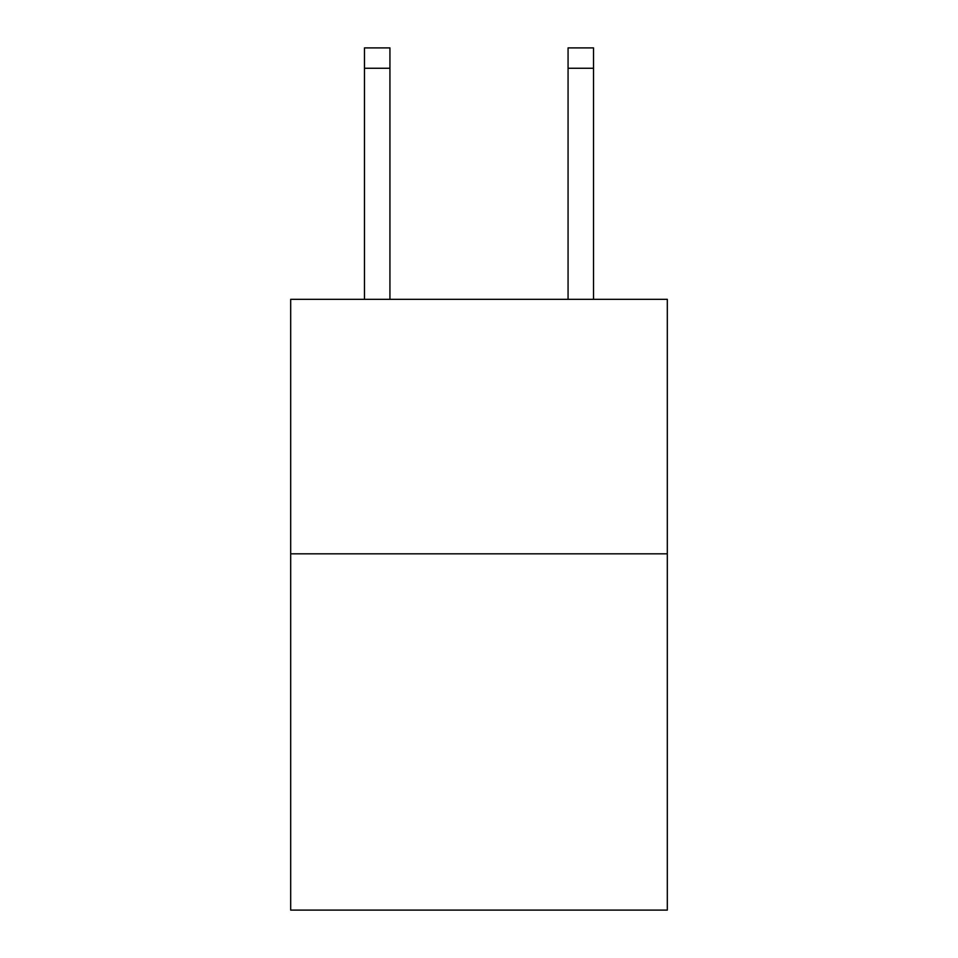 <?xml version="1.0" encoding="UTF-8"?>
<svg xmlns="http://www.w3.org/2000/svg" width="958" height="958" viewBox="0 0 958 958"><rect width="100%" height="100%" fill="white"/><g stroke="black" fill="none" stroke-linecap="round" stroke-linejoin="round"><path stroke-width="1.44" d="M667.319 553.82L667.319 910.1L290.681 910.1L290.681 299.327L667.319 299.327L667.319 553.82L290.681 553.82M389.93 299.327L389.93 47.9L364.483 47.9L389.93 47.9L364.483 47.9L389.93 47.9L364.483 47.9L389.93 47.9L364.483 47.9L389.93 47.9L364.483 47.9L389.93 47.9L364.483 47.9L364.483 299.327M389.93 47.9L364.483 47.9L389.93 47.9M593.517 299.327L593.517 47.9L568.07 47.9L568.07 299.327M389.93 68.258L364.483 68.258M568.07 68.258L593.517 68.258"/></g></svg>
